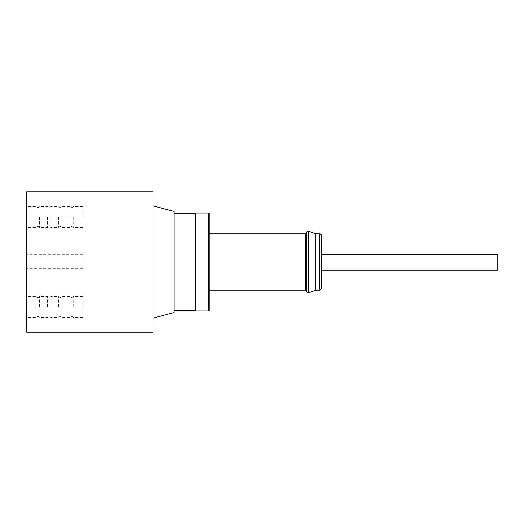 <?xml version="1.0" encoding="UTF-8"?>
<svg xmlns="http://www.w3.org/2000/svg" width="524" height="524" viewBox="0 0 524 524"><rect width="100%" height="100%" fill="white"/><g stroke="black" fill="none" stroke-linecap="round" stroke-linejoin="round"><path stroke-width="0.39" stroke-dasharray="2.62 1.97" d="M26.652 197.581L26.2 197.581L26.2 203.063L26.652 203.063L26.652 197.581L26.2 197.581L26.652 197.581L26.652 199.624L26.2 199.624L26.652 199.624L26.652 197.581L26.652 201.072L26.2 201.072M26.652 201.072L26.652 203.063M26.652 320.321L26.2 320.321L26.2 327.245L26.652 327.245L26.652 320.321L26.652 325.253L26.2 325.253L26.2 320.321M26.652 325.253L26.652 321.729L26.2 321.729L26.2 325.253M26.652 320.642L26.652 326.779L26.652 320.642L26.2 320.642L26.2 326.779L26.2 321.729L26.652 321.729L26.652 327.245M26.652 320.557L26.2 320.642M26.652 326.203L26.2 326.203M26.652 324.697L26.2 324.697L26.652 324.697M497.8 254.448L497.8 270.168L497.8 254.448L497.8 270.168L321.467 270.168L321.467 254.448L321.467 270.168M82.805 261.803L82.805 254.749L82.805 261.803M82.805 217.074L82.805 206.489L82.805 217.074M82.805 307.038L82.805 296.453L82.805 307.038M321.467 288.397L321.467 235.603M306.815 232.237L306.815 291.763M306.815 291.2L306.815 232.8L306.815 291.2M209.155 310.404L209.155 213.596M209.155 233.92L209.155 290.08M195.118 213.596L195.118 310.404M195.118 262.249L195.118 213.707L195.118 262.249M174.06 211.46L174.06 312.54M174.06 262.249L174.06 213.707L174.06 262.249M153.001 191.804L153.001 332.196M153.001 262.295L153.001 205.847L153.001 262.295M26.652 191.804L26.652 332.196M26.652 261.803L26.652 254.749L26.652 261.803M26.652 217.074L26.652 206.489L26.652 217.074M26.652 307.038L26.652 296.453L26.652 307.038M315.854 233.92L315.854 290.08M73.229 307.038L73.229 296.453L73.229 307.038M61.996 307.038L61.996 296.453L61.996 307.038M69.921 307.038L69.921 296.453L69.921 307.038M50.769 307.038L50.769 296.453L50.769 307.038M58.688 307.038L58.688 296.453L58.688 307.038M39.536 307.038L39.536 296.453L39.536 307.038M47.455 307.038L47.455 296.453L47.455 307.038M36.228 307.038L36.228 296.453L36.228 307.038M73.229 216.962L73.229 227.547L73.229 216.962M69.921 216.962L69.921 227.547L69.921 216.962M61.996 216.962L61.996 227.547L61.996 216.962M58.688 216.962L58.688 227.547L58.688 216.962M50.769 216.962L50.769 227.547L50.769 216.962M47.455 216.962L47.455 227.547L47.455 216.962M39.536 216.962L39.536 227.547L39.536 216.962M36.228 216.962L36.228 227.547L36.228 216.962M26.652 323.033L26.2 323.033M26.652 323.321L26.2 323.321M195.681 310.968L195.681 213.032M208.598 213.032L208.598 310.968M305.695 233.92L305.695 290.08M308.328 231.182L308.328 292.818M319.784 233.92L319.784 290.08M82.805 296.453L73.229 296.453C72.122 297.887 71.022 297.887 69.921 296.453L61.996 296.453C60.895 297.887 59.788 297.887 58.688 296.453L50.769 296.453C49.662 297.887 48.562 297.887 47.455 296.453L39.536 296.453C38.429 297.887 37.328 297.887 36.228 296.453L26.652 296.453M82.805 317.511L73.229 317.511C72.122 316.077 71.022 316.077 69.921 317.511L61.996 317.511C60.895 316.077 59.788 316.077 58.688 317.511L50.769 317.511C49.662 316.077 48.562 316.077 47.455 317.511L39.536 317.511C38.429 316.077 37.328 316.077 36.228 317.511L26.652 317.511M82.805 206.489L73.229 206.489C72.122 207.923 71.022 207.923 69.921 206.489L61.996 206.489C60.895 207.923 59.788 207.923 58.688 206.489L50.769 206.489C49.662 207.923 48.562 207.923 47.455 206.489L39.536 206.489C38.429 207.923 37.328 207.923 36.228 206.489L26.652 206.489M82.805 227.547L73.229 227.547C72.122 226.113 71.022 226.113 69.921 227.547L61.996 227.547C60.895 226.113 59.788 226.113 58.688 227.547L50.769 227.547C49.662 226.113 48.562 226.113 47.455 227.547L39.536 227.547C38.429 226.113 37.328 226.113 36.228 227.547L26.652 227.547M82.805 254.749L26.652 254.749M82.805 268.786L26.652 268.786"/><path stroke-width="0.79" d="M26.652 197.581L26.2 197.581L26.2 199.906L26.652 199.906M26.652 201.072L26.2 201.072L26.2 199.906M26.652 203.063L26.2 203.063L26.2 201.072M26.652 320.321L26.2 320.321L26.652 320.557M26.652 326.779L26.2 326.779L26.2 320.557M26.652 327.245L26.2 326.779M321.467 235.603L321.467 288.397L319.784 290.08L319.784 233.92A1.683 1.683 0 0 1 321.467 235.603M319.784 290.08L315.854 290.08L308.328 292.818L306.815 291.763L306.815 232.237A1.12 1.12 0 0 1 308.328 231.182L315.854 233.92L319.784 233.92M209.155 213.596L209.155 310.404L208.598 310.968L208.598 213.032A0.563 0.563 0 0 1 209.155 213.596M305.695 233.92L305.695 290.08L209.155 290.08L209.155 233.92L305.695 233.92A1.12 1.12 0 0 0 306.815 232.8M195.681 213.032L195.681 310.968A0.563 0.563 0 0 1 195.118 310.404L195.118 213.596L195.681 213.032L208.598 213.032M153.001 318.153L174.06 312.54L174.06 211.46L153.001 205.847M153.001 332.196L153.001 191.804L26.652 191.804L26.652 332.196L153.001 332.196M321.467 270.168L497.8 270.168L497.8 254.448L321.467 254.448L497.8 254.448M315.854 290.08L315.854 233.92M26.652 323.432L26.2 323.432M308.328 292.818L308.328 231.182M195.118 213.707L174.06 213.707M195.118 310.293L174.06 310.293M208.598 310.968L195.681 310.968M305.695 290.08L306.815 291.2"/></g></svg>
